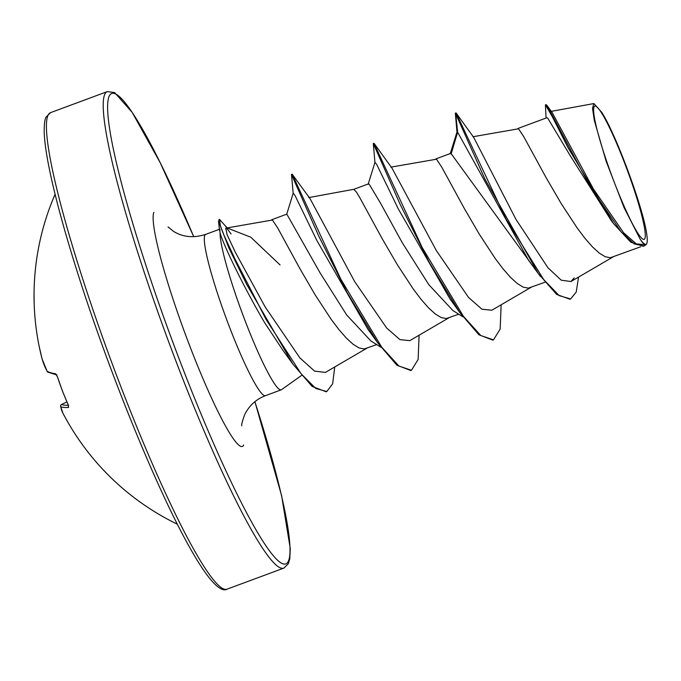 <?xml version="1.0" encoding="UTF-8"?>
<svg xmlns="http://www.w3.org/2000/svg" width="681" height="681" viewBox="0 0 681 681"><rect width="100%" height="100%" fill="white"/><g stroke="black" fill="none" stroke-linecap="round" stroke-linejoin="round"><path stroke-width="1.02" d="M34.084 290.906L34.05 293.834A254.064 252.319 173.6 0 0 34.144 302.773A254.081 254.081 0 0 0 39.183 346.425A253.528 243.755 -25.4 0 0 42.094 358.921L42.094 358.921A253.528 124.351 -18.3 0 0 47.083 371.196A254.064 31.215 -16.1 0 0 55.587 373.767L57.536 377.027A254.073 242.904 90.7 0 0 62.431 390.86A254.073 242.904 90.7 0 0 68.091 404.378L68.04 404.276M594.062 106.891A71.028 8.232 -110.3 0 1 624.324 162.299A71.028 8.232 -110.3 0 1 644.873 238.571A71.028 8.232 -110.3 0 1 630.606 220.133A71.028 8.232 -110.3 0 1 597.016 129.518A71.028 8.232 -110.3 0 1 594.062 106.891M219.827 229.148L220.057 232.928A86.002 9.968 69.7 0 0 246.471 324.309A86.002 9.968 69.7 0 0 281.27 389.813A86.002 9.968 69.7 0 0 281.542 389.668L301.564 375.418M646.788 243.457L646.524 244.036A76.791 8.904 -110.3 0 1 646.507 244.07A76.791 8.904 -110.3 0 1 646.473 244.138L644.132 246.054L634.275 243.934L621.217 231.991L589.984 186.202L546.962 105.385L552.044 112.322L593.296 188.799L623.617 232.8L636.301 243.883L646.031 244.794C644.967 245.552 642.983 243.619 640.072 238.988L623.992 207.45L606.081 161.082L594.309 120.435L592.513 108.168L593.9 103.555L601.732 112.314C615.692 133.885 642.26 205.356 646.456 232.332A76.332 8.844 -110.3 0 1 646.788 243.457A76.332 8.844 -110.3 0 1 640.072 238.988M640.753 246.735L610.346 257.733L605.239 256.746L599.229 253.068L592.453 246.871L585.073 238.444L577.275 228.126L561.238 203.645L546 177.452L523.723 136.626L518.513 128.794L472.92 136.745M611.266 220.576L570.525 156.187L547.643 118L546.826 117.787M540.356 276.35L451.197 153.744L450.482 153.489L435.797 158.92M544.962 282.24L528.32 288.14L523.204 287.152L517.194 283.475L510.418 277.286L503.046 268.85L495.249 258.533L479.211 234.051L463.974 207.858L441.697 167.032L436.487 159.201L390.894 167.151M452.78 310.417L428.783 284.649L402.079 242.41L380.356 202.878L369.162 184.151L368.455 183.904M458.756 314.196L446.285 318.546L441.169 317.559L435.159 313.881L428.392 307.693L421.011 299.257L413.214 288.94L397.176 264.466L381.939 238.265L359.662 197.439L356.521 192.221L353.797 189.318L368.447 183.887M370.762 340.832L346.68 314.971L319.993 272.723L286.82 214.157M376.721 344.603L364.25 348.953L359.142 347.965L353.133 344.288L346.357 338.099L338.976 329.664L331.179 319.346L315.141 294.873L299.904 268.672L277.627 227.846L272.417 220.014L225.734 228.161L227.131 234.732L235.294 252.208L265.156 306.927L299.921 357.959L314.588 371.119L325.424 372.405L367.178 348.025M451.197 153.744L457.641 132.216L528.652 260.423L538.228 273.456L556.649 294.43L569.929 299.223L570.61 298.968L576.237 292.004L578.544 277.099M450.167 153.915L457.028 131.867L457.641 132.216L455.691 113.795L484.855 178.933L538.228 273.456M546.06 118.051L545.421 104.883L552.163 116.425L568.014 147.641L613.513 223.564L630.759 242.206L643.443 246.301L644.132 246.054M456.057 112.918L467.507 128.845L456.057 112.918L455.342 113.14L455.691 113.795L456.372 113.54L506.051 219.129L543.659 279.516L559.212 295.639L570.61 298.968M545.421 104.883L546.102 104.627L546.962 105.385M467.507 128.845L473.635 137.256L516.019 219.469L548.001 267.829L561.272 280.197L570.933 281.525L574.185 277.882M310.102 198.741L354.733 281.713L386.689 328.038L399.934 339.632L409.766 340.67L449.213 317.618M501.139 304.807L500.16 329.042L493.504 339.853L480.829 335.546L463.412 316.316L422.194 247.518L374.031 143.325L392.001 168.13L436.393 250.668L468.537 297.427L481.927 309.217L491.784 310.23M227.139 227.973L250.795 237.209L280.07 264.952M231.046 234.009C228.007 229.616 226.237 227.667 225.734 228.161L226.398 228.041M334.729 366.982L332.651 383.854L326.803 391.524L326.122 391.771L312.111 386.408L292.966 364.19L283.16 350.672L264.492 322.454C243.457 286.65 223.453 245.007 220.057 232.928M493.504 339.853L492.823 340.108L478.922 334.788L459.658 312.341L449.937 298.814L398.376 209.05L376.763 164.564L374.993 162.274L368.132 184.338M419.104 335.214L418.125 359.449L411.469 370.26L410.779 370.515L396.878 365.195L377.615 342.739L367.902 329.221L316.895 240.572L295.026 195.515L293.222 193.132L286.71 214.294M455.342 113.14L457.011 132.429M459.658 312.341L429.039 261.947L400.368 204.828L373.307 143.546L374.976 162.836M377.615 342.739L347.344 292.975L318.895 236.426L291.477 174.43L293.205 193.762M292.966 364.19L246.726 284.462L228.901 247.944L218.516 221.342L219.282 219.716M374.031 143.325L373.307 143.546M411.469 370.26L398.921 366.046L381.7 347.157L340.858 279.253L292.2 174.208L291.477 174.43M326.803 391.524L315.797 388.485L301.062 373.716L266.143 319.568L234.971 258.959L224.151 235.643L220.338 225.649L219.546 219.444L226.45 227.139A85.883 9.96 69.7 0 0 225.956 226.407M68.091 404.378L68.568 407.417A1.694 1.634 -93.9 0 1 68.56 405.936M68.568 407.417A254.064 26.082 153.9 0 1 60.788 406.719A253.528 71.522 156.4 0 0 62.873 413.103A254.081 254.081 0 0 0 177.383 524.225M61.579 404.454A1.694 1.694 0 0 0 60.626 406.242A1.694 1.617 171.1 0 0 60.788 406.719A1.694 1.677 -67.1 0 1 61.562 404.471L66.925 401.918L61.562 404.471A252.37 25.912 -26.1 0 0 68.364 405.212M42.111 358.955A1.694 1.694 0 0 1 42.094 358.921A1.694 1.473 164.1 0 0 42.111 358.955L47.193 371.494A1.694 1.473 151.8 0 0 47.295 371.656M47.781 372.124A1.694 1.668 122.3 0 1 47.083 371.196A1.694 1.473 151.8 0 0 47.193 371.494A1.694 1.694 0 0 0 47.781 372.124L56.898 374.925L56.336 374.695L57.51 376.942M55.587 373.767A1.694 1.626 98.1 0 0 56.591 374.848M34.144 302.773L34.05 293.834M57.536 377.027L62.354 390.834L68.653 405.902M62.873 413.103L60.626 406.242A1.694 1.617 171.1 0 1 60.703 405.467M50.539 112.646A254.081 29.453 69.7 0 0 47.968 115.361A254.081 29.453 69.7 0 0 116.315 374.703A254.081 29.453 69.7 0 0 227.148 589.125L283.943 568.073A254.081 29.453 -110.3 0 1 173.102 353.652A254.081 29.453 -110.3 0 1 104.755 94.31A254.081 29.453 -110.3 0 1 107.326 91.594L50.539 112.646L46.104 117.072C44.784 119.081 44.146 124.095 44.205 132.123C44.563 144.023 47.449 161.652 52.863 185.011C58.677 209.893 66.815 238.852 77.285 271.872C107.709 368.472 155.515 486.132 188.041 544.477C214.064 591.695 223.751 591.202 227.148 589.125M254.881 401.696A250.693 29.062 -110.3 0 1 288.455 561.042A250.693 29.062 -110.3 0 1 181.648 365.484A250.693 29.062 -110.3 0 1 109.122 96.285A250.693 29.062 -110.3 0 1 193.727 236.716L160.205 162.708L132.199 112.425L114.672 92.625L107.326 91.594M281.27 389.813L265.488 395.661A86.002 9.968 -110.3 0 1 227.973 323.083A86.002 9.968 -110.3 0 1 204.836 235.303A86.002 9.968 -110.3 0 1 205.705 234.375C193.71 238.188 183.002 237.201 173.587 231.421L168.037 226.909M243.687 445.016A125.525 14.548 -110.3 0 1 190.203 347.106A125.525 14.548 -110.3 0 1 153.889 212.31M283.943 568.073L288.378 563.638L289.783 558.735L290.276 548.597L281.619 495.708L254.907 401.679M265.488 395.661C256.107 399.253 249.161 405.604 244.666 414.695C242.351 421.062 241.389 424.791 241.789 425.88M219.401 229.301L205.705 234.375M546.817 117.77L517.832 128.513M551.014 111.412L593.9 103.555M286.812 214.14L271.736 219.733M611.249 220.593L613.513 223.564M308.774 197.575L353.797 189.318M491.801 310.255L531.248 287.212M570.942 281.542L613.275 256.805M219.537 230.51L218.516 221.342M462.884 316.784L452.754 310.459M380.858 347.191L370.736 340.875M310.085 198.716L292.2 174.208M219.546 219.444L218.865 219.699M55.084 194.298A254.081 254.081 0 0 0 34.084 290.957M42.094 358.921L39.183 346.425M34.05 293.826L34.059 293.188"/></g></svg>
